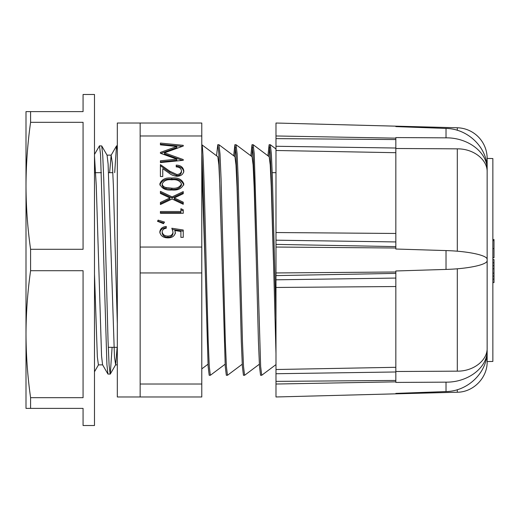 <?xml version="1.0" encoding="UTF-8"?>
<svg xmlns="http://www.w3.org/2000/svg" width="520" height="520" viewBox="0 0 520 520"><rect width="100%" height="100%" fill="white"/><g stroke="black" fill="none" stroke-linecap="round" stroke-linejoin="round"><path stroke-width="0.78" d="M140.147 396.975L117.319 396.975L117.319 123.026L201.786 123.026L201.786 396.975L140.147 396.975L140.147 247.046L201.786 247.046M30.589 111.612L83.07 111.612L83.07 94.491L94.491 94.491L94.491 425.51L83.07 425.51L83.07 408.388L30.589 408.388L30.589 397.683L83.07 397.683L83.07 270.706L30.589 270.706L30.589 249.294L83.07 249.294L83.07 122.317L30.589 122.317L30.589 111.612L26 111.612L26 334.21L26 217.393M216.561 155.773L217.763 144.709L218.836 153.491L222.047 260L219.908 186.953L218.862 164.951L217.815 156.715L201.786 144.709C203.203 143.097 204.646 198.432 206.063 260L208.208 341.523L209.274 366.509L210.347 375.291L225.121 364.228M201.786 154.648C202.826 172.094 203.879 215.56 204.925 260L208.136 366.509L209.203 375.291L210.347 375.291M267.923 155.773L269.132 144.709L270.315 144.729L271.369 153.881L272.415 178.477L275.983 317.343M269.132 144.709L270.205 153.491L271.271 178.477L275.983 353.535M250.803 155.773L252.011 144.709L253.195 144.729L254.248 153.881L260.644 366.509L261.709 375.291L275.983 364.604M252.011 144.709L253.078 153.491L254.15 178.477L258.433 341.523L259.5 366.509L260.572 375.291L261.709 375.291M233.681 155.773L234.891 144.709L236.073 144.729L237.127 153.881L238.167 178.477L242.45 341.523L243.522 366.509L244.589 375.291L259.363 364.228M234.891 144.709L235.957 153.491L237.029 178.477L241.306 341.523L242.379 366.509L243.451 375.291L244.589 375.291M217.763 144.709L218.953 144.729L219.999 153.881L221.046 178.477L225.329 341.523L226.395 366.509L227.468 375.291L242.242 364.228M222.047 260L225.258 366.509L226.33 375.291L227.468 375.291M269.022 156.598L269.704 147.323M251.901 156.598L252.583 147.323M234.774 156.598L235.456 147.323M457.308 130.312L457.308 127.77A30.648 30.648 0 0 1 487.149 158.412L492.856 158.561L492.856 361.439L487.149 361.589L487.149 350.838C487.701 371.82 468.494 391.222 446.024 391.573L446.024 382.154C468.384 382.415 487.701 367.309 487.149 350.285M487.149 158.412L487.149 260.553C487.701 264.596 468.494 268.808 446.024 269.418L446.024 250.582C468.384 251.186 487.701 255.385 487.149 259.447L487.149 347.978C487.572 360.282 473.571 371.351 457.308 371.156L395.837 371.501M457.308 389.688L457.308 392.229L275.983 396.975L275.983 384.026L395.837 381.849L395.837 271.993L275.983 272.954L275.983 384.026M275.983 247.046L395.837 248.008L395.837 246.61L275.983 244.4L275.983 272.954M446.024 269.418L395.837 270.978L395.837 271.993M94.491 154.407L99.483 145.853L100.555 154.544L106.912 364.533L107.939 374.056L110.285 374.056L112.099 347.321M99.483 145.853L101.725 145.945L102.752 155.467L103.76 179.29L108.043 340.71L109.116 365.456L110.181 374.147M140.147 247.046L140.147 123.026M181.487 170.827C181.044 168.305 179.29 166.998 176.222 166.894L176.222 165.12C180.674 165.276 183.209 167.206 183.827 170.911C183.333 174.323 181.051 176.111 176.975 176.274C173.81 175.988 171.054 174.857 168.708 172.868L162.754 168.675L162.754 176.527L160.413 176.527L160.413 164.613L169.864 171.262L176.858 174.499C179.595 174.356 181.136 173.134 181.487 170.827L181.487 171.964C181.136 174.272 179.595 175.5 176.858 175.643L176.858 174.499M172.094 196.898L183.242 191.607L183.242 193.7L174.304 197.944L183.242 202.189L183.242 204.282L172.094 198.998L160.413 204.536L160.413 202.436L169.884 197.944L160.413 193.453L160.413 191.353L172.094 196.898L172.094 198.036L183.242 192.751L183.242 193.7M158.158 220.123L164.508 222.086L163.495 223.672L157.488 221.286L158.158 220.123L158.158 221.267L163.904 223.035M140.147 135.974L201.786 135.974M183.242 230.009L183.242 237.361L180.901 237.361L180.901 231.452L174.863 230.516L175.344 232.518C174.681 236.073 172.192 237.855 167.875 237.868C163.111 237.764 160.433 235.736 159.828 231.784C160.323 228.612 162.468 226.837 166.27 226.46L166.27 228.234C163.813 228.572 162.448 229.794 162.169 231.888C162.715 234.631 164.645 236.028 167.96 236.093C171.061 235.989 172.738 234.624 172.998 231.985L171.828 228.234L183.242 230.009M180.901 208.715L183.242 209.781L183.242 213.278L160.413 213.278L160.413 211.504L180.901 211.504L180.901 208.715M159.828 183.911C161.649 179.355 165.646 177.398 171.821 178.048C178.003 177.385 182.006 179.342 183.827 183.911C182.033 188.526 178.029 190.547 171.821 189.963C165.613 190.547 161.623 188.533 159.828 183.911M160.413 144.859L160.413 143.072L183.242 145.34L183.242 146.062L164.508 152.828L183.242 159.562L183.242 160.31L160.413 162.584L160.413 160.797L176.806 159.166L160.413 153.27L160.413 152.406L176.806 146.49L160.413 144.859L160.413 144.209L182.332 146.393M114.686 172.679L116.499 145.945L117.319 149.832M94.491 274.086L97.344 356.896L98.41 364.878L102.694 364.878M101.725 145.945L107.088 155.22L108.108 164.028L114.465 356.896L115.648 364.78L117.143 347.321M94.491 156.072L96.272 185.842L101.556 355.973L102.577 364.78L107.939 374.056M109.642 172.679L111.137 155.22L112.32 163.105L113.392 185.842L117.319 323.525M275.983 244.4L275.983 123.026L395.837 126.165L395.837 126.601L446.024 128.427C468.384 128.772 487.701 148.077 487.149 169.162L487.149 172.022C487.552 159.712 473.629 148.668 457.308 148.844L395.837 148.499M395.837 381.849L395.837 382.421L446.024 382.154M446.024 391.573L395.837 393.4L395.837 393.835M487.149 169.715C487.701 152.776 468.494 137.585 446.024 137.845L395.837 137.579L395.837 138.151L275.983 135.974M395.837 246.61L395.837 138.151M395.837 233.467L275.983 232.537M395.837 152.698L275.983 150.488M395.837 139.555L275.983 138.626M395.837 380.445L275.983 381.375M395.837 367.302L275.983 369.512M395.837 286.533L275.983 287.463M395.837 273.39L275.983 275.6M395.837 248.008L395.837 249.022L446.024 250.582M395.837 278.064L275.983 279.819M395.837 371.976L275.983 373.731M395.837 148.024L275.983 146.269M395.837 241.936L275.983 240.181M492.856 259.538L494 259.538L494 268.775L492.856 268.775M494 268.775L494 276.088L492.856 276.088M494 276.088L494 279.097L492.856 279.097M494 279.097L494 282.562L492.856 282.562M494 262.808L492.856 262.808M492.856 239.531L494 239.531L494 257.745L492.856 257.745M201.786 165.601L204.925 260M218.953 144.729L234.936 156.715L235.983 164.951L237.029 186.953L239.167 260M236.073 144.729L252.057 156.715L253.11 164.951L254.15 186.953L256.288 260M253.195 144.729L269.178 156.715L270.231 164.951L271.271 186.953L273.409 260M140.147 384.026L201.786 384.026M140.147 272.954L201.786 272.954M172.412 229.469L183.242 231.153L183.242 237.361M180.901 237.361L180.901 232.596M175.344 233.662L174.863 230.516M159.828 232.928C160.323 229.749 162.468 227.975 166.27 227.604L166.27 228.234M167.96 236.093L167.96 237.231C164.645 237.172 162.715 235.768 162.169 233.031L162.169 231.888M167.96 237.231C171.061 237.133 172.738 235.761 172.998 233.129L172.998 231.985M180.901 209.859L183.242 210.919L183.242 213.278M160.413 213.278L160.413 212.647L180.901 212.647L180.901 211.504M183.242 204.282L183.242 203.327L174.304 199.089L174.304 197.944M160.413 204.536L160.413 203.58L169.884 199.089L169.884 197.944M160.413 193.453L160.413 192.498L172.094 198.036M159.828 185.049C161.649 180.492 165.646 178.542 171.821 179.192L171.821 178.048M171.821 179.192C178.003 178.529 182.006 180.486 183.827 185.049M162.169 183.963L162.169 185.107C162.519 187.025 163.826 188.221 166.088 188.695L171.828 189.326C176.553 189.839 179.77 188.435 181.487 185.107L181.487 183.963C179.797 180.603 176.572 179.225 171.828 179.822C167.089 179.225 163.872 180.609 162.169 183.963C162.519 185.881 163.826 187.077 166.088 187.551L171.828 188.188C176.553 188.702 179.77 187.291 181.487 183.963M166.088 188.695L166.088 187.551M176.222 166.894L176.222 166.263C180.674 166.419 183.209 168.35 183.827 172.055M162.754 169.819L162.754 176.527M160.413 176.527L160.413 165.756L169.864 172.4L176.858 175.643M183.242 146.062L183.242 145.34M182.377 160.394L164.508 153.966L164.508 152.828M183.242 160.31L183.242 159.562M160.413 162.584L160.413 161.941L176.806 160.303L176.806 159.166M160.413 153.27L160.413 152.406M160.797 153.406L176.806 147.635L176.806 146.49M30.589 397.683C27.619 376.656 26.091 355.491 26 334.197L26 408.388L30.589 408.388M94.491 180.063L94.491 231.316M26 334.197C26.065 313.099 27.593 291.935 30.589 270.706M30.589 249.294C27.605 228.131 26.078 206.967 26 185.803C26.078 164.638 27.605 143.481 30.589 122.317M446.024 137.845L446.024 128.427M457.308 148.844L457.308 251.219M457.308 268.781L457.308 371.156M494 265.694L492.856 265.694M494 273.137L492.856 273.137M494 240.624L492.856 240.624M494 248.638L492.856 248.638M171.828 189.326L171.828 188.188M169.864 172.4L169.864 171.262M275.983 172.679L272.22 172.679M271.076 172.679L270.68 172.679M253.955 172.679L253.558 172.679M236.834 172.679L236.431 172.679M112.866 172.679L108.583 172.679M101.4 172.679L94.491 172.679M116.603 145.853L117.319 145.853M117.319 347.321L108.27 347.321M98.469 364.878L94.491 371.768M115.648 364.78L110.285 374.056M111.254 155.123L106.971 155.123M117.319 364.878L115.531 364.878M116.499 145.945L111.137 155.22M457.308 127.77L395.837 126.165M457.308 392.229C473.395 392.204 487.552 377.676 487.149 361.589M270.315 144.729L275.983 148.974M201.786 368.882L208 364.228"/></g></svg>
